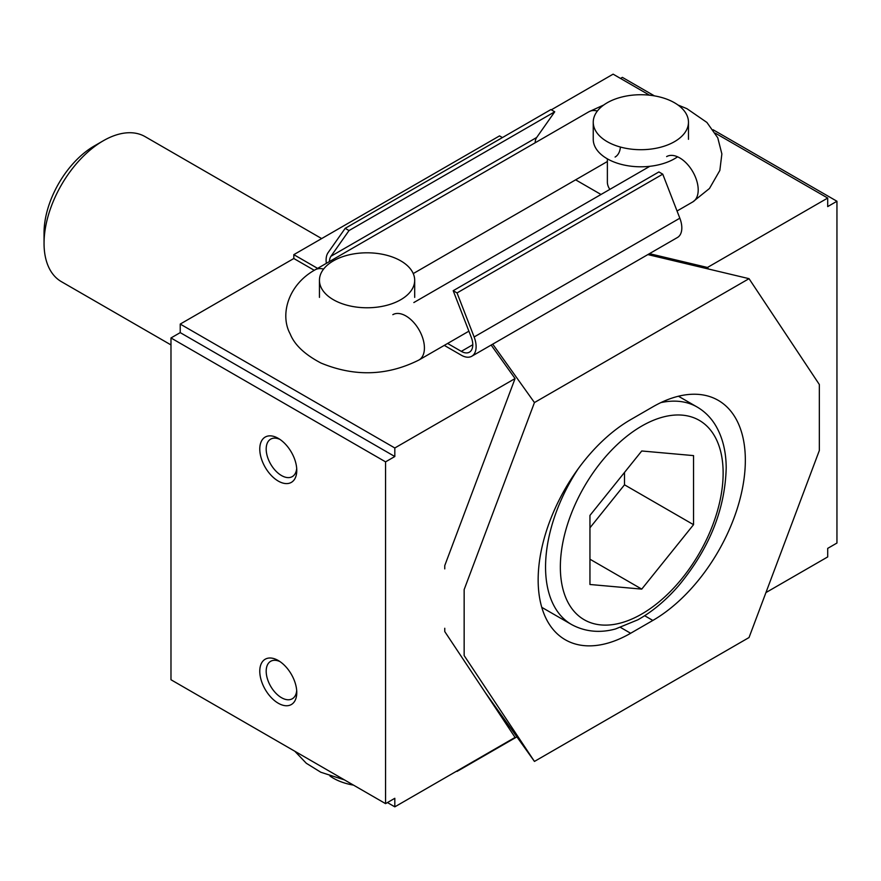 <?xml version="1.0" encoding="UTF-8"?>
<svg xmlns="http://www.w3.org/2000/svg" width="881" height="881" viewBox="0 0 881 881"><rect width="100%" height="100%" fill="white"/><g stroke="black" fill="none" stroke-linecap="round" stroke-linejoin="round"><path stroke-width="1.32" d="M170.98 344.923L61.384 281.656A83.717 48.334 -60 0 1 44.05 243.321L44.05 232.837A70.876 40.922 -60 0 1 94.168 146.037L103.242 140.795A83.717 48.334 -60 0 1 145.112 136.643L321.664 238.575M44.05 243.321A83.717 48.334 -60 0 1 103.242 140.795M492.732 344.141L534.448 402.562L464.155 589.587L464.155 655.574L534.448 761.426L485.288 692.587M534.448 761.426L749.037 637.536L819.341 450.51L819.341 384.523L749.037 278.671L534.448 402.562M749.037 278.671L647.854 254.587M630.642 633.263L652.843 620.444A130.806 75.524 120 0 0 738.3 505.176A130.806 75.524 120 0 0 718.246 400.359A130.806 75.524 120 0 0 652.843 406.835L630.642 419.653A130.806 75.524 120 0 0 545.196 534.921A130.806 75.524 120 0 0 565.239 639.738A130.806 75.524 120 0 0 630.642 633.263L620.587 627.459M641.742 450.984L589.951 515.418L589.951 584.488L641.742 589.114L693.545 524.68L693.545 455.609L641.742 450.984M589.951 527.807L624.508 484.814L624.508 472.436M624.508 484.814L693.545 524.68M589.951 559.204L641.742 589.114M456.6 771.172L457.635 770.578M457.041 771.415L516.905 736.857M447.614 343.458L461.314 351.365A16.221 9.361 60 0 0 469.419 352.169A16.221 9.361 60 0 0 471.247 337.236L453.197 290.708L658.9 171.938L662.754 174.163L457.041 292.933L474.132 336.971A20.935 12.081 60 0 1 471.776 356.243A20.935 12.081 60 0 1 461.314 355.208L444.288 345.385M662.754 174.163L679.835 218.202A20.935 12.081 60 0 1 677.489 237.474L471.776 356.243M314.275 270.313L293.814 258.507L293.814 254.653L499.527 135.894L502.423 137.568M345.176 228.344L550.889 109.585L554.733 111.799L536.683 137.48L330.97 256.25L349.019 230.569L345.176 228.344L328.084 252.66A20.935 12.081 60 0 0 326.355 263.331M535.152 142.788A16.221 9.361 60 0 1 536.683 137.48M575.634 179.834L601.007 194.481M453.197 290.708L457.041 292.933M293.814 254.653L317.601 268.386M554.733 111.799L349.019 230.569M329.439 261.558A16.221 9.361 60 0 1 330.97 256.25M765.941 592.572L827.7 556.924L827.7 548.378L836.95 543.037L836.95 201.253L827.7 206.595L827.7 198.049L707.454 267.472L649.451 253.662M707.454 267.472L708.478 269.013M551.319 109.828L613.11 74.158L649.539 95.192M620.51 78.431L622.36 77.363L654.407 95.864M609.872 189.36A33.489 19.338 180 0 1 607.372 182.026L607.372 158.855M827.7 198.049L715.317 133.163M836.95 201.253L713.092 129.749M674.527 102.78A47.618 27.487 180 0 1 688.468 122.217A47.618 27.487 180 0 1 640.861 149.704A47.618 27.487 180 0 1 593.243 122.217A47.618 27.487 180 0 1 622.636 96.822A47.618 27.487 180 0 1 674.527 102.78M677.577 156.807A47.618 27.487 180 0 1 624.75 165.176A47.618 27.487 180 0 1 593.243 139.308L593.243 122.217M279.949 661.576A21.629 12.488 -120 0 0 270.665 661.301A21.629 12.488 -120 0 0 267.35 678.634A21.629 12.488 -120 0 0 281.48 697.686A21.629 12.488 -120 0 0 292.294 698.765A21.629 12.488 -120 0 0 296.699 690.583M278.275 481.081A26.166 15.109 -120 0 0 296.776 470.399A26.166 15.109 -120 0 0 278.275 438.364A26.166 15.109 -120 0 0 259.774 449.046A26.166 15.109 -120 0 0 278.275 481.081M279.949 439.421A21.629 12.488 -120 0 0 270.665 439.145A21.629 12.488 -120 0 0 267.35 456.468A21.629 12.488 -120 0 0 281.48 475.531A21.629 12.488 -120 0 0 292.294 476.61A21.629 12.488 -120 0 0 296.699 468.417M385.57 803.637L170.98 679.747L170.98 337.963L180.231 332.622L394.82 456.523L385.57 461.853L385.57 803.637L394.82 798.296L394.82 806.842L515.066 737.419L444.762 631.567L444.762 628.263M444.762 568.895L444.762 565.58L515.066 378.555L394.82 447.977L394.82 456.523M180.231 332.622L180.231 324.076L293.814 258.507M394.82 806.842L387.42 802.569M278.275 703.236A26.166 15.109 -120 0 0 296.776 692.565A26.166 15.109 -120 0 0 278.275 660.519A26.166 15.109 -120 0 0 259.774 671.201A26.166 15.109 -120 0 0 278.275 703.236M170.98 337.963L385.57 461.853M180.231 324.076L394.82 447.977M491.146 345.055L515.066 378.555M329.946 775.996A47.618 27.487 0 0 0 333.403 778.22A47.618 27.487 0 0 0 353.523 785.136M333.403 299.727A47.618 27.487 0 0 0 385.294 305.685A47.618 27.487 0 0 0 414.687 280.29A47.618 27.487 0 0 0 367.069 252.803A47.618 27.487 0 0 0 319.451 280.29A47.618 27.487 0 0 0 333.403 299.727M644.661 615.72L652.843 620.444M578.189 468.78A125.576 72.506 120 0 0 571.56 624.53L541.76 607.328M571.56 624.53C588.497 633.714 604.928 631.919 615.566 628.946L637.811 619.828C652.403 611.656 666.069 600.214 678.799 585.513C709.392 548.511 725.184 509.229 726.197 467.668C726.076 451.149 722.486 436.987 715.438 425.171C710.714 417.44 704.613 411.394 697.135 407.022A125.576 72.506 120 0 0 660.849 402.617M641.742 426.063A115.114 66.46 120 0 0 571.251 607.736A115.114 66.46 120 0 0 712.233 526.342A115.114 66.46 120 0 0 641.742 426.063M508.37 727.343L509.603 726.627M679.835 218.202L474.132 336.971M472.778 344.735L461.314 351.365M615.092 157.049A26.166 15.109 -120 0 0 620.422 147.05M597.362 111.039A26.166 15.109 -120 0 0 588.926 111.744L603.727 105.004M677.985 105.004L686.894 108.66L706.914 122.448L717.762 137.821L721.869 153.933L719.843 170.44L709.48 188.479L692.785 201.914A26.166 15.109 -120 0 0 692.785 171.696A26.166 15.109 -120 0 0 666.631 156.598M392.838 314.671A26.166 15.109 -120 0 1 419.004 329.769A26.166 15.109 -120 0 1 419.004 359.977C387.266 375.912 354.603 376.947 321.025 363.06C304.782 354.547 294.496 344.834 290.168 333.899C279.817 315.079 287.801 284.937 315.145 269.806A26.166 15.109 60 0 1 323.569 269.101M697.135 407.022L678.436 396.23M688.468 139.308L688.468 122.217M413.244 273.584L607.372 161.509M315.145 269.806L588.926 111.744M419.004 359.977L468.89 331.179M677.048 211L692.785 201.914M413.839 302.546L649.804 166.311M319.451 280.29L319.451 297.382M414.687 280.29L414.687 297.382M294.827 751.251L306.313 763.276L320.783 772.23L344.449 779.905"/></g></svg>
